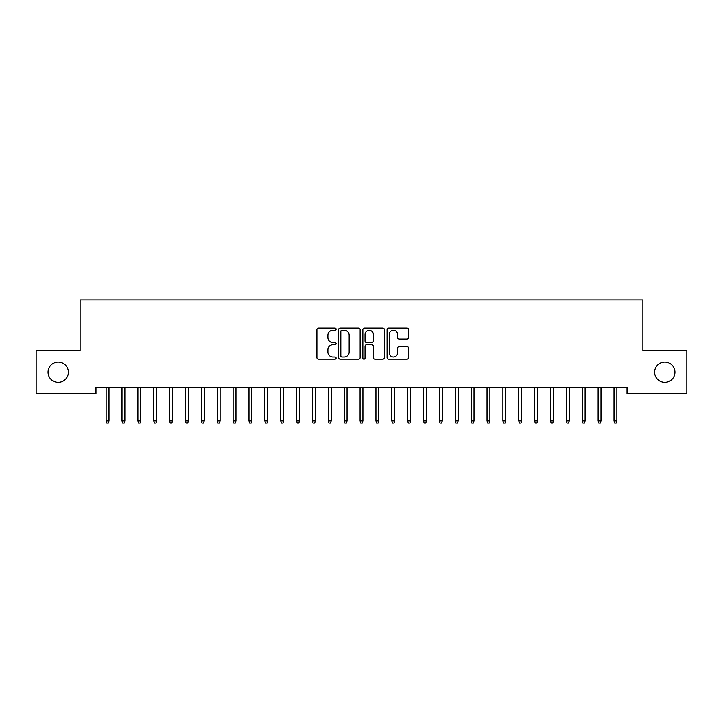 <?xml version="1.0" encoding="UTF-8"?>
<svg xmlns="http://www.w3.org/2000/svg" width="723" height="723" viewBox="0 0 723 723"><rect width="100%" height="100%" fill="white"/><g stroke="black" fill="none" stroke-linecap="round" stroke-linejoin="round"><path stroke-width="1.08" d="M336.105 329.146A1.094 1.094 0 0 0 335.02 328.052L318.463 328.052A1.554 1.554 0 0 0 316.909 329.607L316.909 357.65A1.554 1.554 0 0 0 318.463 359.204L335.02 359.204A1.094 1.094 0 0 0 336.105 358.12A1.094 1.094 0 0 0 335.02 357.026L332.878 357.026A4.989 4.989 0 0 1 327.89 352.038L327.89 349.706A4.989 4.989 0 0 1 332.878 344.717L335.02 344.717A1.094 1.094 0 0 0 336.105 343.633A1.094 1.094 0 0 0 335.02 342.539L332.878 342.539A4.989 4.989 0 0 1 327.89 337.551L327.89 335.219A4.989 4.989 0 0 1 332.878 330.23L335.02 330.23A1.094 1.094 0 0 0 336.105 329.146M654.631 372.2A10.158 10.158 0 0 0 664.789 382.359A10.158 10.158 0 0 0 674.948 372.2A10.158 10.158 0 0 0 664.789 362.042A10.158 10.158 0 0 0 654.631 372.2M48.052 372.2A10.158 10.158 0 0 0 58.211 382.359A10.158 10.158 0 0 0 68.369 372.2A10.158 10.158 0 0 0 58.211 362.042A10.158 10.158 0 0 0 48.052 372.2M407.031 339.033A1.554 1.554 0 0 0 408.585 337.478L408.585 329.607A1.554 1.554 0 0 0 407.031 328.052L388.649 328.052A1.554 1.554 0 0 0 387.085 329.607L387.085 357.65A1.554 1.554 0 0 0 388.649 359.204L407.031 359.204A1.554 1.554 0 0 0 408.585 357.65L408.585 348.152A1.554 1.554 0 0 0 407.031 346.588L399.159 346.588A1.554 1.554 0 0 0 397.605 348.152L397.605 352.86A4.166 4.166 0 0 1 393.439 357.026A4.166 4.166 0 0 1 389.272 352.86L389.272 334.397A4.166 4.166 0 0 1 393.439 330.23A4.166 4.166 0 0 1 397.605 334.397L397.605 337.478A1.554 1.554 0 0 0 399.159 339.033L407.031 339.033M627.022 387.275L95.978 387.275L95.978 393.619L36.15 393.619L36.15 350.772L80.108 350.772L80.108 299.982L642.892 299.982L642.892 350.772L686.85 350.772L686.85 393.619L627.022 393.619L627.022 387.275M360.135 329.607A1.554 1.554 0 0 0 358.581 328.052L340.199 328.052A1.554 1.554 0 0 0 338.635 329.607L338.635 357.65A1.554 1.554 0 0 0 340.199 359.204L358.581 359.204A1.554 1.554 0 0 0 360.135 357.65L360.135 329.607M364.419 328.052L382.801 328.052A1.554 1.554 0 0 1 384.365 329.607L384.365 357.65A1.554 1.554 0 0 1 382.801 359.204L374.939 359.204A1.554 1.554 0 0 1 373.375 357.65L373.375 346.281A1.554 1.554 0 0 0 371.821 344.717L366.606 344.717A1.554 1.554 0 0 0 365.043 346.281L365.043 358.12A1.094 1.094 0 0 1 363.949 359.204A1.094 1.094 0 0 1 362.865 358.12L362.865 329.607A1.554 1.554 0 0 1 364.419 328.052M341.907 330.23A1.094 1.094 0 0 0 340.822 331.324L340.822 355.933A1.094 1.094 0 0 0 341.907 357.026L344.166 357.026A4.989 4.989 0 0 0 349.155 352.038L349.155 335.219A4.989 4.989 0 0 0 344.166 330.23L341.907 330.23M373.375 334.478A4.166 4.166 0 0 0 369.209 330.312A4.166 4.166 0 0 0 365.043 334.478L365.043 340.985A1.554 1.554 0 0 0 366.606 342.539L371.821 342.539A1.554 1.554 0 0 0 373.375 340.985L373.375 334.478M106.136 420.949L106.778 423.018L108.36 423.018L108.992 420.949L106.136 420.949L106.136 387.275M108.992 420.949L108.992 387.275M122.006 420.949L122.648 423.018L124.229 423.018L124.871 420.949L122.006 420.949L122.006 387.275M124.871 420.949L124.871 387.275M137.885 420.949L138.518 423.018L140.099 423.018L140.741 420.949L137.885 420.949L137.885 387.275M140.741 420.949L140.741 387.275M153.755 420.949L154.388 423.018L155.978 423.018L156.611 420.949L153.755 420.949L153.755 387.275M156.611 420.949L156.611 387.275M169.625 420.949L170.257 423.018L171.848 423.018L172.481 420.949L169.625 420.949L169.625 387.275M172.481 420.949L172.481 387.275M185.495 420.949L186.127 423.018L187.718 423.018L188.351 420.949L185.495 420.949L185.495 387.275M188.351 420.949L188.351 387.275M201.365 420.949L201.997 423.018L203.588 423.018L204.22 420.949L201.365 420.949L201.365 387.275M204.22 420.949L204.22 387.275M217.234 420.949L217.867 423.018L219.458 423.018L220.09 420.949L217.234 420.949L217.234 387.275M220.09 420.949L220.09 387.275M233.104 420.949L233.737 423.018L235.327 423.018L235.96 420.949L233.104 420.949L233.104 387.275M235.96 420.949L235.96 387.275M248.974 420.949L249.616 423.018L251.197 423.018L251.83 420.949L248.974 420.949L248.974 387.275M251.83 420.949L251.83 387.275M264.844 420.949L265.486 423.018L267.067 423.018L267.7 420.949L264.844 420.949L264.844 387.275M267.7 420.949L267.7 387.275M280.714 420.949L281.355 423.018L282.937 423.018L283.579 420.949L280.714 420.949L280.714 387.275M283.579 420.949L283.579 387.275M296.593 420.949L297.225 423.018L298.807 423.018L299.449 420.949L296.593 420.949L296.593 387.275M299.449 420.949L299.449 387.275M312.463 420.949L313.095 423.018L314.686 423.018L315.318 420.949L312.463 420.949L312.463 387.275M315.318 420.949L315.318 387.275M328.332 420.949L328.965 423.018L330.556 423.018L331.188 420.949L328.332 420.949L328.332 387.275M331.188 420.949L331.188 387.275M344.202 420.949L344.835 423.018L346.425 423.018L347.058 420.949L344.202 420.949L344.202 387.275M347.058 420.949L347.058 387.275M360.072 420.949L360.705 423.018L362.295 423.018L362.928 420.949L360.072 420.949L360.072 387.275M362.928 420.949L362.928 387.275M375.942 420.949L376.575 423.018L378.165 423.018L378.798 420.949L375.942 420.949L375.942 387.275M378.798 420.949L378.798 387.275M391.812 420.949L392.444 423.018L394.035 423.018L394.668 420.949L391.812 420.949L391.812 387.275M394.668 420.949L394.668 387.275M407.682 420.949L408.314 423.018L409.905 423.018L410.537 420.949L407.682 420.949L407.682 387.275M410.537 420.949L410.537 387.275M423.551 420.949L424.193 423.018L425.775 423.018L426.407 420.949L423.551 420.949L423.551 387.275M426.407 420.949L426.407 387.275M439.421 420.949L440.063 423.018L441.645 423.018L442.286 420.949L439.421 420.949L439.421 387.275M442.286 420.949L442.286 387.275M455.3 420.949L455.933 423.018L457.514 423.018L458.156 420.949L455.3 420.949L455.3 387.275M458.156 420.949L458.156 387.275M471.17 420.949L471.803 423.018L473.384 423.018L474.026 420.949L471.17 420.949L471.17 387.275M474.026 420.949L474.026 387.275M487.04 420.949L487.673 423.018L489.263 423.018L489.896 420.949L487.04 420.949L487.04 387.275M489.896 420.949L489.896 387.275M502.91 420.949L503.542 423.018L505.133 423.018L505.766 420.949L502.91 420.949L502.91 387.275M505.766 420.949L505.766 387.275M518.78 420.949L519.412 423.018L521.003 423.018L521.635 420.949L518.78 420.949L518.78 387.275M521.635 420.949L521.635 387.275M534.649 420.949L535.282 423.018L536.873 423.018L537.505 420.949L534.649 420.949L534.649 387.275M537.505 420.949L537.505 387.275M550.519 420.949L551.152 423.018L552.743 423.018L553.375 420.949L550.519 420.949L550.519 387.275M553.375 420.949L553.375 387.275M566.389 420.949L567.022 423.018L568.612 423.018L569.245 420.949L566.389 420.949L566.389 387.275M569.245 420.949L569.245 387.275M582.259 420.949L582.901 423.018L584.482 423.018L585.115 420.949L582.259 420.949L582.259 387.275M585.115 420.949L585.115 387.275M598.129 420.949L598.771 423.018L600.352 423.018L600.994 420.949L598.129 420.949L598.129 387.275M600.994 420.949L600.994 387.275M614.008 420.949L614.64 423.018L616.222 423.018L616.864 420.949L614.008 420.949L614.008 387.275M616.864 420.949L616.864 387.275"/></g></svg>
